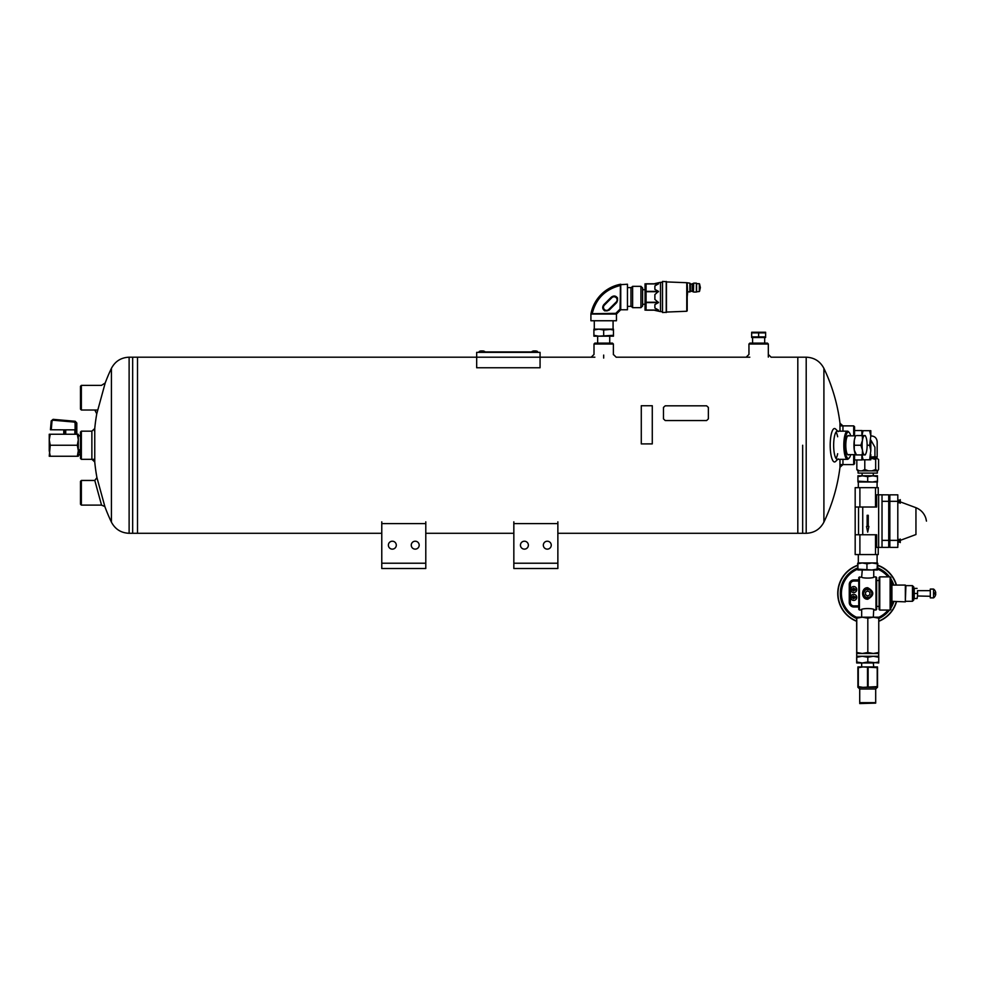 <?xml version="1.0" encoding="UTF-8"?>
<svg xmlns="http://www.w3.org/2000/svg" width="985" height="985" viewBox="0 0 985 985"><rect width="100%" height="100%" fill="white"/><g stroke="black" fill="none" stroke-linecap="round" stroke-linejoin="round"><path stroke-width="1.48" d="M137.506 533.291L381.774 533.291L137.506 533.291L137.506 357.198L137.506 533.291L132.655 533.291L132.655 445.245L132.655 533.291L129.121 533.291C121.081 532.959 115.183 529.24 111.416 522.124L111.416 368.365A178.113 178.113 0 0 0 104.644 384.495M425.791 533.291L513.838 533.291L425.791 533.291M557.867 533.291L797.813 533.291L797.813 357.198L797.813 533.291L557.867 533.291M381.774 563.223L381.774 568.505L425.791 568.505L425.791 523.601L381.774 523.601L381.774 563.223L425.791 563.223M381.774 523.601L381.774 521.841M425.791 521.841L425.791 523.601M392.338 549.137A3.965 3.965 0 0 0 395.761 543.191A3.965 3.965 0 0 0 388.903 543.191A3.965 3.965 0 0 0 392.338 549.137M415.227 549.137A3.965 3.965 0 0 0 418.65 543.191A3.965 3.965 0 0 0 411.792 543.191A3.965 3.965 0 0 0 415.227 549.137M594.004 343.999L594.878 343.112L612.485 343.112L613.372 343.999L594.004 343.999L594.004 354.44L591.185 357.223M513.838 563.223L513.838 568.505L557.867 568.505L557.867 523.601L513.838 523.601L513.838 563.223L557.867 563.223M513.838 523.601L513.838 521.841M557.867 521.841L557.867 523.601M513.838 568.505L557.867 568.505M524.402 549.137A3.965 3.965 0 0 0 527.837 543.191A3.965 3.965 0 0 0 520.979 543.191A3.965 3.965 0 0 0 524.402 549.137M547.303 549.137A3.965 3.965 0 0 0 550.726 543.191A3.965 3.965 0 0 0 543.868 543.191A3.965 3.965 0 0 0 547.303 549.137M748.957 343.999L749.831 343.112L767.438 343.112L768.325 343.999L748.957 343.999L748.957 354.44L746.137 357.223M81.361 459.33L80.487 458.456L80.487 432.033L81.361 431.159L81.361 459.33L94.523 459.33A178.113 178.113 0 0 0 96.936 477.627L104.866 506.573L101.541 505.108L81.361 505.108L81.361 480.458L94.794 480.458L101.578 505.256M840.476 425.877L853.687 425.877L854.561 426.751L854.561 435.85M854.561 454.639L854.561 463.738L853.687 464.612L853.687 454.639M853.687 425.877L853.687 435.85M842.951 431.159L842.951 425.877L839.983 423.242L839.983 431.159M839.983 459.33L839.983 467.247L842.951 464.612L842.951 459.33M837.656 436.761A14.085 3.644 90 0 0 836.019 432.058M836.019 458.431A14.085 3.644 90 0 0 837.656 453.728M837.755 431.159L835.588 429.029A16.72 4.334 90 0 0 830.195 445.245A16.72 4.334 90 0 0 835.588 461.46L837.755 459.33M838.198 431.59A14.085 3.644 90 0 0 837.299 431.159A14.085 3.644 90 0 0 833.655 445.245A14.085 3.644 90 0 0 837.299 459.33A14.085 3.644 90 0 0 838.198 458.899M101.553 385.307L105.198 383.005L96.764 413.823A178.113 178.113 0 0 0 94.523 431.159M81.361 431.159L91.876 431.159L91.876 459.33L94.757 461.965L94.757 428.524L91.876 431.159L87.862 431.159M848.935 435.85A9.702 2.512 90 0 0 847.617 435.912A9.702 2.512 90 0 0 845.795 445.245A9.702 2.512 90 0 0 847.617 454.577A9.702 2.512 90 0 0 848.935 454.639M850.708 435.85A13.211 3.423 90 0 0 849.218 432.526A13.211 3.423 90 0 0 844.884 445.245A13.211 3.423 90 0 0 849.218 457.963A13.211 3.423 90 0 0 850.708 454.639M849.218 432.526L848.43 431.676A14.085 3.644 90 0 0 847.457 431.159A14.085 3.644 90 0 0 843.813 445.245A14.085 3.644 90 0 0 847.457 459.33A14.085 3.644 90 0 0 848.43 458.813L849.218 457.963M129.121 533.291L129.121 357.198L132.655 357.198L132.655 445.245L132.655 357.198L476.678 357.198L476.678 367.762L540.063 367.762L540.063 357.198L476.678 357.198L476.678 352.359L540.063 352.359L540.063 357.198L594.866 357.198M802.664 445.245L802.664 533.291L802.664 445.245M537.354 351.916L531.986 351.62L537.441 351.423A6.649 6.649 0 0 0 535.926 350.956L533.648 350.956A6.649 6.649 0 0 0 532.122 351.423A6.649 6.649 0 0 1 533.648 350.956L534.781 350.956M81.361 480.458L80.487 481.345L80.487 504.234L81.361 505.108M484.534 351.916L479.166 351.62L484.62 351.423A6.649 6.649 0 0 0 483.093 350.956L480.828 350.956A6.649 6.649 0 0 0 479.301 351.423M477.553 352.359L539.189 352.359M536.542 351.916L480.2 351.916M81.361 410.031L81.361 385.381L80.487 386.255L80.487 409.144L81.361 410.031L97.552 410.031M870.814 435.924L870.814 430.704L869.632 430.704L870.814 435.924L869.632 445.245L870.814 450.465L870.814 440.024L874.926 447.19L874.926 456.683L870.814 457.114M870.814 450.465L869.632 459.786L870.814 459.786L870.814 454.565M861.875 435.567L861.875 430.543L854.561 430.543M854.561 459.946L861.875 459.946L861.875 454.922M861.875 459.786L863.057 459.786L861.875 454.565M863.057 459.786L869.632 459.786M867.12 445.245L869.632 445.245M861.875 435.924L863.057 430.704L861.875 430.704M863.057 430.704L869.632 430.704M878.768 652.489L878.768 618.186L873.301 617.201L867.822 618.186L862.294 617.201L856.765 618.186L856.765 652.489L862.294 653.474L867.822 652.489L873.301 653.474L878.768 652.489L878.706 653.474L856.704 653.474L856.642 618.186M867.822 618.186L867.822 652.489M867.822 657.254L862.294 656.269L878.706 656.269L878.768 657.254L873.301 656.269L867.822 657.254L867.822 661.994L862.294 662.979L856.765 661.994L856.704 662.979L856.642 657.254M856.765 657.254L856.704 656.269L862.294 656.269L856.765 657.254L856.765 661.994M856.765 652.489L856.704 653.474L856.642 652.489M856.765 618.186L856.704 617.201L862.294 617.201L861.666 617.201L861.678 609.703M861.678 666.931L861.666 662.979L862.294 662.979L856.704 662.979L856.642 661.994M878.768 618.186L878.706 617.201L873.301 617.201L873.72 609.703M878.768 657.254L878.706 662.979L867.822 661.994M878.768 661.994L873.301 662.979L873.732 666.931M862.294 617.201L873.301 617.201M862.294 662.979L873.301 662.979M856.704 653.474L856.704 656.269M878.706 656.269L878.706 653.474M608.582 336.18L613.47 336.18L613.47 335.306L598.794 336.18L608.582 336.18M593.906 336.18L598.794 336.18L593.906 335.306L593.906 336.18M609.727 343.112L609.727 336.18M613.076 320.753L613.076 329.138L593.906 329.138L593.906 330.012L598.794 329.138L603.682 330.012L613.47 329.138L613.47 335.306M603.682 330.012L603.682 335.306M608.582 329.138L613.47 330.012M593.906 330.012L593.906 335.306M598.794 329.138L594.287 329.138L594.287 320.753M862.257 569.983L872.02 569.983L857.566 569.108L857.923 569.983L862.257 569.983L861.666 576.988M877.463 569.983L877.081 569.108L872.02 569.983L877.463 569.983L877.844 569.108L877.463 569.983M857.898 562.952L862.257 562.94L857.566 563.814L857.923 562.94L857.898 569.97M877.081 569.108L877.463 562.94L877.844 569.108M877.081 563.814L872.02 562.94L877.463 562.94L877.844 563.814M866.948 563.814L862.257 562.94L872.02 562.94L866.948 563.814L866.948 569.108M604.79 310.891C602.389 309.13 602.081 307.037 603.867 304.611L611.316 297.175C613.729 295.377 615.822 295.685 617.583 298.086L616.782 302.518L609.222 310.078L604.79 310.891M620.316 297.113L620.39 285.49C605.307 289.245 595.913 298.64 592.194 313.698L615.797 313.353L620.045 309.105L620.316 297.113M620.045 309.105L616.216 314.043L594.287 313.686M620.747 284.234L620.747 284.222A37.147 37.147 0 0 0 590.914 314.043L590.914 320.753L616.45 320.753L616.45 314.043L590.926 314.043A37.147 37.147 0 0 1 620.747 284.222L620.747 309.758L627.457 309.758L627.457 284.222L620.747 284.665A36.704 36.704 0 0 0 591.369 314.043M611.032 297.445L607.573 300.881M616.45 314.043L620.747 309.758M591.677 314.043C595.371 298.418 605.061 288.728 620.747 284.973M616.782 302.518L609.038 309.819A3.521 3.521 0 0 1 604.064 309.819A3.521 3.521 0 0 1 604.064 304.833L611.537 297.359A3.521 3.521 0 0 1 616.511 297.359A3.521 3.521 0 0 1 616.511 302.346L617.102 301.558M616.216 314.043L620.747 309.524M609.222 310.078L609.038 309.819A3.521 3.521 0 0 1 604.064 309.819A3.521 3.521 0 0 1 604.064 304.833L603.867 304.611M76.805 434.237L76.805 423.021L75.944 422.959L75.944 429.842L65.712 429.842L65.712 434.237M50.432 429.768L51.195 420.94L50.432 429.768L65.712 429.842M68.445 420.681L53.104 419.339L75.205 421.272L74.343 421.198L75.944 422.959L75.476 421.752M77.322 445.245L78.308 439.741L78.308 456.252L77.322 456.252L78.308 450.748L77.322 445.245L50.235 445.245L49.25 439.741L49.25 434.237L78.308 434.237L78.308 439.741L77.322 434.237M77.322 456.252L50.235 456.252L49.25 450.748L49.25 439.741L50.235 434.237M50.235 456.252L49.25 456.252L50.235 445.245M80.487 454.639L78.308 454.639M53.104 419.339L51.195 420.94L53.104 419.339L52.968 420.213L74.207 422.072L74.343 421.198M75.944 422.959L75.094 422.959L75.094 429.842M645.052 310.176L645.052 283.791M642.602 306.003L642.602 287.977L640.939 286.327L640.939 307.652L642.602 306.003M642.602 289.713L644.609 289.713M630.966 287.977L632.616 286.327L632.616 307.652L640.939 307.652M632.616 286.327L640.939 286.327M627.457 287.595L630.966 287.595L630.966 306.372L627.457 306.372M645.323 308.207L646.074 310.053L658.497 310.053L646.074 310.176L646.074 291.388L645.323 289.553M645.052 287.657L645.323 285.761M645.052 306.31L645.323 304.427M646.074 283.791L658.497 283.791L646.074 283.791L646.074 291.388L658.497 291.388L654.89 289.381L654.89 285.933L658.497 283.791L654.89 283.569L660.492 282.338L660.492 311.629L662.499 311.629M699.547 287.595L699.547 285.859L700.372 287.62L699.547 283.902L699.547 291.289L700.372 287.558M700.372 287.62L699.547 289.319M696.592 287.595L696.592 283.348L696.592 291.843L699.313 291.511L699.313 283.68L696.592 283.68M693.465 287.595L693.465 283.348L693.465 291.843L690.325 290.944L690.325 283.618L690.325 291.572L687.641 292.016L687.198 283.372L687.198 310.817L687.198 283.372M690.325 284.234L692.123 283.902L692.123 291.289M690.325 290.944L690.325 291.572M687.198 296.99L687.641 292.016M666.451 312.06L686.767 311.26L686.767 282.707L666.451 281.919M666.451 281.673L666.451 312.307L662.499 312.528L662.499 281.439L666.451 281.673M660.492 311.629L654.89 310.398L658.497 310.176L654.89 310.176M658.497 310.053L654.89 308.046L654.89 304.587L658.497 302.58L654.89 299.428L654.89 294.552L658.497 291.388M656.613 284.813L654.89 285.933M646.074 310.176L658.497 310.176M855.177 534.769L859.893 534.769L859.893 554.567L855.177 554.567L855.177 487.661L878.238 487.661L878.238 494.815L888.729 494.839L888.729 501.316L882.018 501.316L882.018 547.389L876.65 547.414L876.65 534.769L875.517 534.769L875.517 554.567L878.238 554.567L878.238 547.389M878.238 494.815L876.65 494.815L876.65 507.016L875.517 507.016L875.517 487.661M867.145 526.482L867.145 515.303L868.265 515.303L868.265 526.482L868.893 526.482L867.699 532.109L866.517 526.482L867.145 526.482M859.893 554.567L875.517 554.567M888.729 501.316L888.729 547.389L882.018 547.389M882.018 501.316L882.018 494.839M858.538 507.016L858.538 534.769M859.893 534.769L875.517 534.769M855.177 507.016L875.517 507.016M859.893 487.661L859.893 507.016M889.849 540.371L889.849 547.389L897.803 547.389L897.803 494.839L889.849 494.839L889.849 540.371L897.803 540.371M889.849 501.316L897.803 501.316M898.024 544.816L897.803 536.763M897.803 505.465L897.803 497.413M900.265 501.439L900.265 499.641L900.265 501.439M900.265 540.79L900.265 542.587L900.265 540.79M898.48 540.79L899.367 540.79L898.024 541.245L898.48 542.107L900.265 542.107L898.024 540.346M898.48 540.396L898.48 539.485L900.216 539.485M900.265 540.359L915.951 534.535L915.951 507.694L900.265 501.87M898.48 501.833L898.48 502.744L900.216 502.744M898.48 501.439L899.367 501.439L898.024 500.983L898.48 500.121L900.216 500.121M870.814 435.961L871.503 435.961C874.963 436.306 876.847 438.263 877.179 441.846L877.167 457.114L874.926 456.683M875.468 457.114L872.919 457.114M875.665 469.513L875.665 459.49L876.65 458.148L878.583 459.49L878.583 469.513L877.623 470.855L875.665 469.513L871.971 470.855L868.475 470.855L864.793 469.513L862.084 470.855L859.536 470.855L856.827 469.513L857.812 470.855L859.536 470.855M856.827 459.946L856.827 469.513M864.793 459.786L864.793 469.513M875.665 459.49L870.814 458.148M868.475 470.855L862.084 470.855M876.65 470.855L871.971 470.855M876.65 458.148L871.971 458.148M877.327 473.096L858.083 473.096L877.327 473.096L877.327 470.855M890.809 585.644L891.363 601.293L905.338 601.86L905.338 585.078L891.917 585.078L891.917 601.86M871.762 593.475A4.063 4.063 0 0 0 865.68 589.953A4.063 4.063 0 0 0 865.68 596.984A4.063 4.063 0 0 0 871.762 593.475M865.507 592.194L867.699 590.926L869.903 592.194L869.903 594.743L867.699 596.011L865.507 594.743L865.507 592.194M879.753 610.06L879.753 576.878L890.132 576.878L890.132 610.06L879.753 610.06L879.088 609.395L879.088 577.542L879.753 576.878M890.132 610.06L890.809 609.395L890.809 577.542L890.132 576.878M876.65 606.415L879.088 606.415M859.425 576.914L859.425 610.023L861.025 610.023C860.631 608.09 874.791 608.102 874.384 610.023L875.973 610.023L875.973 576.914L873.904 576.914C874.274 578.466 861.136 578.466 861.493 576.914L858.76 577.592L858.76 609.346L859.425 610.023M864.904 598.314L867.847 599.2M864.904 588.624L864.116 589.289M863.537 596.959L864.116 597.649M867.699 587.725C874.434 591.48 874.471 595.309 867.81 599.2C860.988 599.705 860.865 587.38 867.699 587.725M875.973 576.914L876.65 577.592L876.65 609.346L875.973 610.023M867.699 589.19A4.285 4.285 0 0 0 863.426 593.475A4.285 4.285 0 0 0 867.699 597.747A4.285 4.285 0 0 0 871.984 593.475A4.285 4.285 0 0 0 867.699 589.19M930.296 596.27L917.528 595.999L917.072 598.535L914.24 598.535L913.797 595.999L913.797 599.951L913.797 586.986L912.455 585.644L905.904 585.644L905.338 601.86M933.558 594.053L935.75 594.053A5.479 5.479 0 0 1 933.558 597.87L933.558 589.067L930.296 589.067L930.296 597.87L933.558 597.87M933.558 589.067A5.479 5.479 0 0 1 935.75 592.884L933.558 592.884M930.296 590.668L917.528 590.668M917.528 590.938L917.528 595.999L917.528 590.938M917.072 598.535L917.528 595.999M917.072 588.402L913.797 588.402M917.072 593.475L914.24 593.475L914.24 588.402M914.24 598.535L914.24 593.475M913.797 586.986L913.797 590.938M854.389 445.245L860.89 445.245L862.441 450.083L862.331 454.922L855.842 454.922L855.288 453.826A9.678 2.512 -90 0 1 854.278 450.083A9.678 2.512 -90 0 1 854.278 440.406A9.678 2.512 -90 0 1 855.288 436.663L854.278 440.406L854.278 450.083L856.445 454.922M862.331 454.922L864.608 454.922A9.678 2.512 -90 0 1 862.441 450.083A9.678 2.512 -90 0 1 862.441 440.406L862.331 435.567L856.445 435.567M862.331 435.567L864.608 435.567A9.678 2.512 -90 0 0 862.441 440.406L860.89 445.245M864.608 435.567L864.608 435.567A9.678 2.512 -90 0 1 865.778 436.663A9.678 2.512 -90 0 1 866.788 440.406A9.678 2.512 -90 0 1 866.788 450.083A9.678 2.512 -90 0 1 865.778 453.826A9.678 2.512 -90 0 1 864.608 454.922L864.608 454.922M853.084 589.104A0.788 0.788 0 0 1 854.364 589.104L850.929 589.104A2.832 2.832 0 0 0 850.929 590.003L854.364 590.003A0.788 0.788 0 0 1 853.084 590.003M850.708 589.559A3.017 3.017 0 0 1 855.239 586.937A3.017 3.017 0 0 1 855.239 592.17A3.017 3.017 0 0 1 850.708 589.559M854.364 590.003L856.519 590.003A2.832 2.832 0 0 0 856.519 589.104L854.364 589.104M856.741 597.378A3.017 3.017 0 0 0 853.724 594.361A3.017 3.017 0 0 0 850.708 597.378A3.017 3.017 0 0 1 855.239 594.768A3.017 3.017 0 0 1 855.239 600A3.017 3.017 0 0 1 850.708 597.378M858.76 605.886L853.835 605.886A3.46 3.46 0 0 1 850.375 602.426L850.375 584.511A3.46 3.46 0 0 1 853.835 581.052L853.835 579.943A4.58 4.58 0 0 0 849.255 584.511L849.255 602.426A4.58 4.58 0 0 0 853.835 606.994L858.76 606.994M858.76 581.052L853.835 581.052M850.929 597.833A2.832 2.832 0 0 1 850.929 596.935L853.084 596.935A0.788 0.788 0 0 1 854.364 596.935L856.519 596.935A2.832 2.832 0 0 1 856.519 597.833L854.364 597.833A0.788 0.788 0 0 1 853.084 597.833L850.929 597.833M854.364 597.833L853.084 597.833M853.084 596.935L854.364 596.935M856.642 618.531A27.395 27.395 0 0 1 857.566 568.025M877.844 568.025A27.395 27.395 0 0 1 889.504 576.878M890.809 578.749A27.395 27.395 0 0 1 893.789 585.078M893.789 601.86A27.395 27.395 0 0 1 890.809 608.188M889.504 610.06A27.395 27.395 0 0 1 878.768 618.531M896.239 585.078A29.747 29.747 0 0 0 877.844 565.513M857.566 565.513A29.747 29.747 0 0 0 856.642 621.079M878.768 621.079A29.747 29.747 0 0 0 896.239 601.86M896.473 585.078A29.969 29.969 0 0 0 877.844 565.267M857.566 565.267A29.969 29.969 0 0 0 856.642 621.313M878.768 621.313A29.969 29.969 0 0 0 896.473 601.86M877.487 476.654L872.599 475.78L877.487 475.78L877.487 481.148L872.599 482.022L857.923 481.148L857.923 475.78L862.811 475.78L857.923 476.654M867.699 481.148L867.699 476.654L862.109 475.78L862.109 473.539M857.923 481.148L857.923 482.022L862.811 482.022L858.317 482.022L858.317 487.661M877.487 481.148L877.487 482.022L862.811 482.022M873.289 473.539L873.289 475.78L867.699 476.654M877.093 487.661L877.093 482.022L872.599 482.022M872.599 475.78L862.811 475.78M751.654 336.895L751.654 332.881L758.635 332.881L758.635 336.895L751.654 336.895M758.635 336.895L765.628 336.895L765.628 332.881L758.635 332.881M751.654 337.51L765.628 337.51M751.666 332.24L765.628 332.253M81.324 454.935L78.308 454.935M81.324 435.555L78.308 435.555M80.487 454.147A9.394 2.426 -90 0 1 79.108 449.652M708.363 418.871L706.602 420.558L708.363 418.871L708.363 407.408L706.602 405.82L665.232 405.82L663.471 407.408L663.471 418.871L665.232 420.558L663.471 418.871M706.602 420.558L665.232 420.558L706.602 420.558M641.284 443.89L641.284 405.734L652.279 405.734L652.279 443.89L641.284 443.903L652.279 443.89M877.537 686.594L877.537 667.695L862.897 666.931L858.304 667.695L858.304 686.594L862.897 687.37L877.537 686.594L877.487 687.37L857.923 687.37L857.873 667.695M867.489 667.695L867.489 686.594M858.304 667.695L857.873 686.594M857.972 667.695L857.923 666.931L877.487 666.931L877.537 667.695M868.13 667.695L868.13 686.594M877.216 667.695L877.216 686.594M875.69 688.995L875.69 702.674L859.72 702.674L859.72 688.995L875.69 688.995L877.315 687.37L872.981 687.37M859.72 703.561L875.69 703.118L859.72 703.561M823.903 368.365C820.136 361.249 814.238 357.53 806.198 357.198L806.198 533.291C814.238 532.959 820.136 529.24 823.903 522.124L823.903 368.365A178.113 178.113 0 0 1 839.983 423.242M603.682 355.08L603.682 358.072M531.986 351.694L537.576 351.694M479.166 351.694L484.755 351.694M604.371 305.141L611.845 297.679A3.078 3.078 0 0 1 616.204 297.679A3.078 3.078 0 0 1 616.204 302.038L608.73 309.499A3.078 3.078 0 0 1 604.371 309.499A3.078 3.078 0 0 1 604.371 305.141L604.064 304.833M611.845 297.679L611.537 297.359A3.521 3.521 0 0 1 616.511 297.359A3.521 3.521 0 0 1 616.511 302.346L616.204 302.038M74.872 429.842L74.872 434.237M64.948 429.842L64.948 434.237M75.094 422.959L74.207 422.072M52.968 420.213L52.02 421.014L51.257 429.768M75.636 429.842L75.636 434.237M51.195 420.94L52.02 421.014M693.686 292.065L696.37 292.065L696.37 283.126L693.686 283.126L693.465 291.843M693.465 283.68L692.344 283.68L692.344 291.511M689.882 292.016L689.882 283.163L686.767 282.707M666.229 281.439L666.229 312.528M646.074 283.926L658.497 283.926M646.074 302.26L658.497 302.26M646.074 291.708L658.497 291.708M646.074 302.58L658.497 302.58M878.657 494.839L878.657 547.389M862.737 507.016L862.737 534.769M882.018 540.371L888.729 540.371M905.904 601.293L912.455 601.293L912.455 585.644M856.679 617.324A26.275 26.275 0 0 1 857.59 569.219M877.82 569.219A26.275 26.275 0 0 1 888.076 576.878M890.809 580.953A26.275 26.275 0 0 1 892.607 585.078M892.607 601.86A26.275 26.275 0 0 1 890.809 605.997M888.076 610.06A26.275 26.275 0 0 1 878.731 617.324M858.76 579.943L853.835 579.943M850.375 584.511L849.255 584.511M850.375 602.426L849.255 602.426M853.835 605.886L853.835 606.994M616.167 357.198L749.819 357.198M771.12 357.198L806.198 357.198M613.372 354.649L613.372 343.999M768.325 357.087L768.325 343.999M104.644 505.994A178.113 178.113 0 0 0 111.416 522.124M129.121 357.198C121.081 357.53 115.183 361.249 111.416 368.365M840.476 464.612L853.687 464.612M823.903 522.124A178.113 178.113 0 0 0 840.291 464.612M806.198 533.291L797.813 533.291M96.764 413.823L94.794 409.994M96.936 477.627L94.782 480.434M771.144 357.223L768.312 354.415M616.191 357.223L613.36 354.415M837.299 459.33L847.457 459.33M837.299 431.159L847.457 431.159M535.668 351.177L535.877 350.956A6.649 6.649 0 0 1 537.441 351.423L537.441 351.423M482.835 351.177L480.828 350.956M481.96 350.956L480.865 350.956M81.361 385.381L101.541 385.381M597.649 343.112L597.649 336.18M873.744 576.988L873.744 569.983M877.093 562.94L877.093 554.567M858.317 562.94L858.317 554.567M616.524 297.372L615.65 296.731M603.423 308.921L604.064 309.819M606.588 310.841L608.274 310.398M63.779 429.842L63.779 434.237M80.487 435.85L78.308 435.85M76.805 423.021L75.205 421.272M642.602 304.254L644.609 304.254M630.966 306.003L632.616 307.652M662.499 282.338L660.492 282.338M889.849 499.087L888.729 499.087M889.849 542.698L888.729 542.698M898.024 501.882L899.367 501.439L900.265 503.224M900.265 499.641L899.367 501.439M900.265 539.004L899.367 540.79M888.729 542.587L889.849 542.587M888.729 539.004L889.849 539.004M915.951 507.694C920.864 509.713 924.176 513.247 925.851 518.282L926.466 521.114M888.729 503.224L889.849 503.224M888.729 499.641L889.849 499.641M875.333 457.114L875.333 458.148M858.083 473.096L858.083 470.855M876.65 580.522L879.088 580.522M912.455 601.293L913.797 599.951M847.679 454.639L855.694 454.639M847.679 435.85L855.694 435.85M865.778 453.826L865.236 454.922M865.778 436.663L865.236 435.567M855.115 590.003L853.367 590.963L852.345 590.003M852.345 589.104L853.503 588.119L855.115 589.104M855.115 596.935L853.367 595.974L852.345 596.935M852.345 597.833L853.453 598.806L855.115 597.833M764.68 343.112L764.68 337.523M752.602 343.112L752.602 337.523M859.72 688.995L858.083 687.37"/></g></svg>
